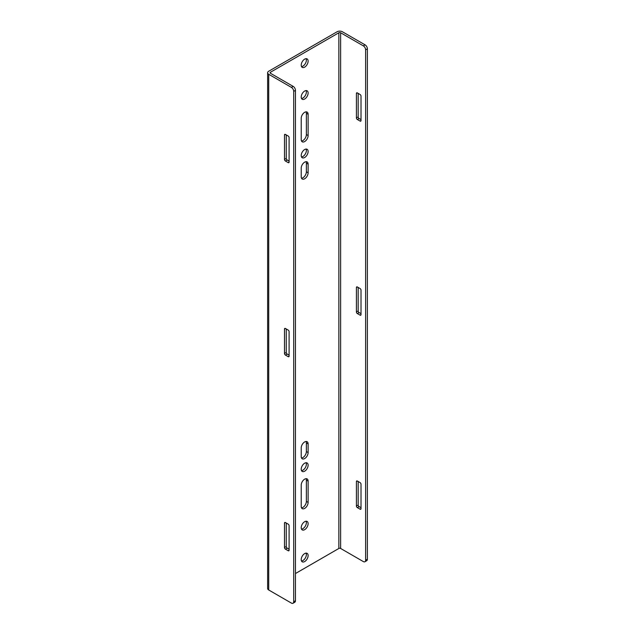 <?xml version="1.0" encoding="UTF-8"?>
<svg xmlns="http://www.w3.org/2000/svg" width="635" height="635" viewBox="0 0 635 635"><rect width="100%" height="100%" fill="white"/><g stroke="black" fill="none" stroke-linecap="round" stroke-linejoin="round"><path stroke-width="0.95" d="M301.514 507.857A4.882 2.818 120 0 0 306.372 501.412L308.118 502.42A4.882 2.818 -60 0 1 305.991 507.333A4.882 2.818 -60 0 1 302.22 508.643A4.882 2.818 -60 0 1 301.212 506.405L301.212 485.14A4.882 2.818 -60 0 1 304.665 479.163A4.882 2.818 -60 0 1 307.11 478.917A4.882 2.818 -60 0 1 308.118 481.155L306.372 480.147A4.882 2.818 120 0 0 306.07 478.695M301.514 458.01A4.882 2.818 120 0 0 306.372 451.564L308.118 452.572A4.882 2.818 -60 0 1 305.991 457.486A4.882 2.818 -60 0 1 302.22 458.795A4.882 2.818 -60 0 1 301.212 456.557L301.212 447.929A4.882 2.818 -60 0 1 304.665 441.944A4.882 2.818 -60 0 1 307.11 441.706A4.882 2.818 -60 0 1 308.118 443.936L306.372 442.928A4.882 2.818 120 0 0 306.07 441.476M301.514 141.018A4.882 2.818 120 0 0 306.372 134.564L308.118 135.58A4.882 2.818 -60 0 1 305.991 140.494A4.882 2.818 -60 0 1 302.22 141.803A4.882 2.818 -60 0 1 301.212 139.565L301.212 118.3A4.882 2.818 -60 0 1 304.665 112.316A4.882 2.818 -60 0 1 307.11 112.077A4.882 2.818 -60 0 1 308.118 114.308L306.372 113.3A4.882 2.818 120 0 0 306.07 111.847M301.514 178.229A4.882 2.818 120 0 0 306.372 171.783L308.118 172.791A4.882 2.818 -60 0 1 305.991 177.705A4.882 2.818 -60 0 1 302.22 179.014A4.882 2.818 -60 0 1 301.212 176.784L301.212 168.148A4.882 2.818 -60 0 1 304.665 162.163A4.882 2.818 -60 0 1 307.11 161.925A4.882 2.818 -60 0 1 308.118 164.155L306.372 163.147A4.882 2.818 120 0 0 306.07 161.703M304.665 59.15A4.882 2.818 -60 0 1 307.11 58.912A4.882 2.818 -60 0 1 307.856 62.825A4.882 2.818 -60 0 1 304.665 67.127A4.882 2.818 -60 0 1 302.22 67.366A4.882 2.818 -60 0 1 301.474 63.452A4.882 2.818 -60 0 1 304.665 59.15M301.514 66.58A4.882 2.818 120 0 0 302.919 66.119A4.882 2.818 120 0 0 306.07 58.682M304.665 149.535A4.882 2.818 -60 0 1 307.11 149.288A4.882 2.818 -60 0 1 307.856 153.202A4.882 2.818 -60 0 1 304.665 157.504A4.882 2.818 -60 0 1 302.22 157.75A4.882 2.818 -60 0 1 301.474 153.837A4.882 2.818 -60 0 1 304.665 149.535M301.514 156.964A4.882 2.818 120 0 0 302.919 156.496A4.882 2.818 120 0 0 306.07 149.066M304.665 91.051A4.882 2.818 -60 0 1 307.11 90.805A4.882 2.818 -60 0 1 307.856 94.718A4.882 2.818 -60 0 1 304.665 99.028A4.882 2.818 -60 0 1 302.22 99.266A4.882 2.818 -60 0 1 301.474 95.353A4.882 2.818 -60 0 1 304.665 91.051M301.514 98.481A4.882 2.818 120 0 0 302.919 98.012A4.882 2.818 120 0 0 306.07 90.583M304.665 553.593A4.882 2.818 -60 0 1 307.11 553.347A4.882 2.818 -60 0 1 307.856 557.26A4.882 2.818 -60 0 1 304.665 561.57A4.882 2.818 -60 0 1 302.22 561.808A4.882 2.818 -60 0 1 301.474 557.895A4.882 2.818 -60 0 1 304.665 553.593M301.514 561.022A4.882 2.818 120 0 0 302.919 560.554A4.882 2.818 120 0 0 306.07 553.125M304.665 463.209A4.882 2.818 -60 0 1 307.11 462.971A4.882 2.818 -60 0 1 307.856 466.884A4.882 2.818 -60 0 1 304.665 471.186A4.882 2.818 -60 0 1 302.22 471.424A4.882 2.818 -60 0 1 301.474 467.511A4.882 2.818 -60 0 1 304.665 463.209M301.514 470.638A4.882 2.818 120 0 0 302.919 470.178A4.882 2.818 120 0 0 306.07 462.74M304.665 521.692A4.882 2.818 -60 0 1 307.11 521.454A4.882 2.818 -60 0 1 307.856 525.367A4.882 2.818 -60 0 1 304.665 529.669A4.882 2.818 -60 0 1 302.22 529.908A4.882 2.818 -60 0 1 301.474 525.994A4.882 2.818 -60 0 1 304.665 521.692M301.514 529.122A4.882 2.818 120 0 0 302.919 528.653A4.882 2.818 120 0 0 306.07 521.224M306.372 501.412L306.372 480.147M306.372 451.564L306.372 442.928M306.372 134.564L306.372 113.3M306.372 171.783L306.372 163.147M267.621 72.763L267.621 588.47A3.723 2.151 0 0 0 268.716 589.986L291.401 603.091A3.254 1.881 -120 0 0 293.037 603.25A3.254 1.881 -120 0 0 293.703 601.758L293.703 91.369A3.254 1.881 -120 0 0 291.401 87.384L268.716 74.279A3.723 2.151 180 0 1 267.621 72.763A3.723 2.151 180 0 1 268.716 71.239L337.114 31.75A3.723 2.151 180 0 1 342.384 31.75L365.069 44.847A3.254 1.881 60 0 1 367.379 48.839L367.379 559.229L365.625 560.237A3.254 1.881 60 0 1 364.95 561.729A3.254 1.881 60 0 1 363.323 561.57L340.638 548.465A1.254 0.722 0 0 0 338.868 548.465L295.458 573.532M308.118 502.42L308.118 481.155M308.118 452.572L308.118 443.936M308.118 135.58L308.118 114.308M308.118 172.791L308.118 164.155M365.069 44.847L363.323 45.863L340.638 32.758A1.254 0.722 0 0 0 338.868 32.758L270.462 72.247A1.254 0.722 0 0 0 270.097 72.763A1.254 0.722 0 0 0 270.462 73.271L293.156 86.368L291.401 87.384M285.417 355.068A1.302 0.754 60 0 1 284.496 353.473L284.496 329.017A1.302 0.754 60 0 1 284.766 328.422A1.302 0.754 60 0 1 285.417 328.485L288.179 330.081A1.302 0.754 60 0 1 289.1 331.676L289.1 356.132A1.302 0.754 60 0 1 288.83 356.727A1.302 0.754 60 0 1 288.179 356.664L285.417 355.068L287.171 354.06A1.302 0.754 60 0 1 286.25 352.465L286.25 328.97M285.417 161.02A1.302 0.754 60 0 1 284.496 159.425L284.496 134.961A1.302 0.754 60 0 1 284.766 134.366A1.302 0.754 60 0 1 285.417 134.429L288.179 136.025A1.302 0.754 60 0 1 289.1 137.62L289.1 162.076A1.302 0.754 60 0 1 288.83 162.679A1.302 0.754 60 0 1 288.179 162.608L285.417 161.02L287.171 160.004A1.302 0.754 60 0 1 286.25 158.409L286.25 134.914M285.417 549.124A1.302 0.754 60 0 1 284.496 547.529L284.496 523.073A1.302 0.754 60 0 1 284.766 522.478A1.302 0.754 60 0 1 285.417 522.542L288.179 524.137A1.302 0.754 60 0 1 289.1 525.732L289.1 550.188A1.302 0.754 60 0 1 288.83 550.783A1.302 0.754 60 0 1 288.179 550.72L285.417 549.124L287.171 548.116A1.302 0.754 60 0 1 286.25 546.521L286.25 523.018M363.323 45.863A3.254 1.881 60 0 1 365.625 49.847L365.625 560.237M357.338 286.964A1.302 0.754 -120 0 0 356.687 286.901A1.302 0.754 -120 0 0 356.418 287.496L356.418 311.952A1.302 0.754 -120 0 0 357.338 313.547L360.101 315.143A1.302 0.754 -120 0 0 360.751 315.206A1.302 0.754 -120 0 0 361.021 314.611L361.021 290.155A1.302 0.754 -120 0 0 360.101 288.56L357.338 286.964L356.418 287.496M357.338 92.908A1.302 0.754 -120 0 0 356.687 92.845A1.302 0.754 -120 0 0 356.418 93.44L356.418 117.896A1.302 0.754 -120 0 0 357.338 119.491L360.101 121.087A1.302 0.754 -120 0 0 360.751 121.15A1.302 0.754 -120 0 0 361.021 120.555L361.021 96.099A1.302 0.754 -120 0 0 360.101 94.504L357.338 92.908L356.418 93.44M357.338 481.02A1.302 0.754 -120 0 0 356.687 480.957A1.302 0.754 -120 0 0 356.418 481.552L356.418 506.008A1.302 0.754 -120 0 0 357.338 507.603L360.101 509.199A1.302 0.754 -120 0 0 360.751 509.262A1.302 0.754 -120 0 0 361.021 508.667L361.021 484.211A1.302 0.754 -120 0 0 360.101 482.616L357.338 481.02L356.418 481.552M364.95 561.729L366.705 560.721A3.254 1.881 -120 0 0 367.379 559.229M358.164 287.449L358.164 310.944A1.302 0.754 -120 0 0 359.085 312.539L361.021 313.658M358.164 93.393L358.164 116.888A1.302 0.754 -120 0 0 359.085 118.483L361.021 119.602M358.164 481.497L358.164 505A1.302 0.754 -120 0 0 359.085 506.595L361.021 507.706M293.037 603.25L294.783 602.242A3.254 1.881 -120 0 0 295.458 600.75L295.458 90.361A3.254 1.881 -120 0 0 293.156 86.368M289.1 355.179L287.171 354.06M289.1 161.123L287.171 160.004M289.1 549.235L287.171 548.116M268.716 589.986L268.716 74.279M270.462 73.271L270.462 72.247M338.868 32.758L338.868 548.465M340.638 32.758L340.638 548.465M295.458 600.75L293.703 601.758M365.625 49.847L367.379 48.839M293.703 91.369L295.458 90.361M286.25 352.465L284.496 353.473M284.496 329.017L285.417 328.485M289.1 356.132L288.179 356.664M286.25 158.409L284.496 159.425M284.496 134.961L285.417 134.429M289.1 162.076L288.179 162.608M286.25 546.521L284.496 547.529M284.496 523.073L285.417 522.542M289.1 550.188L288.179 550.72M358.164 310.944L356.418 311.952M360.101 315.143L361.021 314.611M357.338 313.547L359.085 312.539M358.164 116.888L356.418 117.896M360.101 121.087L361.021 120.555M357.338 119.491L359.085 118.483M358.164 505L356.418 506.008M360.101 509.199L361.021 508.667M357.338 507.603L359.085 506.595"/></g></svg>
